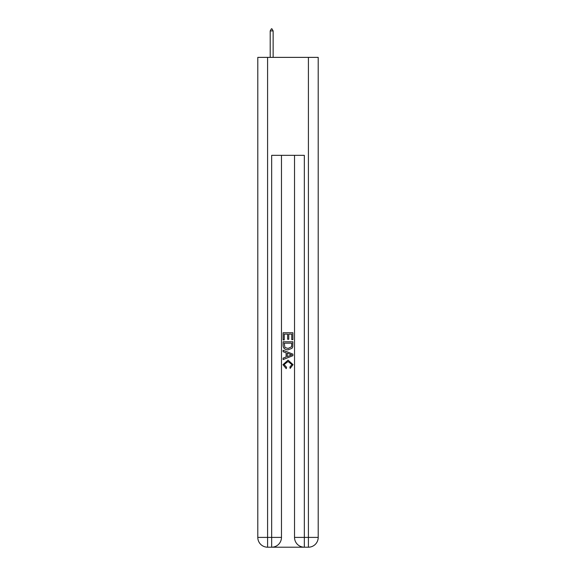 <?xml version="1.0" encoding="UTF-8"?>
<svg xmlns="http://www.w3.org/2000/svg" width="576" height="576" viewBox="0 0 576 576"><rect width="100%" height="100%" fill="white"/><g stroke="black" fill="none" stroke-linecap="round" stroke-linejoin="round"><path stroke-width="0.86" d="M272.405 547.2L303.595 547.2M267.588 57.377L267.588 537.401L257.796 537.401L257.796 57.377L318.204 57.377L318.204 537.401L308.412 537.401L308.412 57.377M304.33 547.2L304.33 537.401L294.53 537.401A9.799 9.799 0 0 0 304.33 547.2L308.412 547.2L308.412 537.401L304.33 537.401L304.33 155.34L271.67 155.34L271.67 537.401L267.588 537.401L267.588 547.2L271.67 547.2A9.799 9.799 0 0 0 281.47 537.401L271.67 537.401L271.67 547.2M281.47 155.34L281.47 537.401M294.53 537.401L294.53 155.34M308.412 547.2A9.799 9.799 0 0 0 318.204 537.401M257.796 537.401A9.799 9.799 0 0 0 267.588 547.2M283.104 339.905L283.104 332.741L292.896 332.741L292.896 339.653L291.766 339.653L291.766 334.123L288.756 334.123L288.756 339.278L287.626 339.278L287.626 334.123L284.234 334.123L284.234 339.905L283.104 339.905M283.104 345.298L283.104 341.784L292.896 341.784L292.759 346.867L292.054 348.293L288.05 349.826C284.918 349.841 283.27 348.329 283.104 345.298M284.234 343.166L284.926 347.501L288.072 348.444L291.564 346.774L291.766 343.166L284.234 343.166M283.104 351.706L283.104 350.244L292.896 354.132L292.896 355.687L283.104 359.582L283.104 358.114L286.114 356.998L286.114 352.822L283.104 351.706M289.958 354.24L287.244 353.239L287.244 356.58L291.766 354.91L289.958 354.24M284.105 364.536L286.56 367.286L286.236 368.662L282.974 364.666L288.072 360.122L293.026 364.637L290.174 368.417L289.879 367.034L291.895 364.572L288.079 361.505L284.105 364.536M273.139 30.924L271.915 28.8L271.426 28.8L270.202 30.924L273.139 30.924L273.139 57.377M270.202 30.924L270.202 57.377"/></g></svg>
